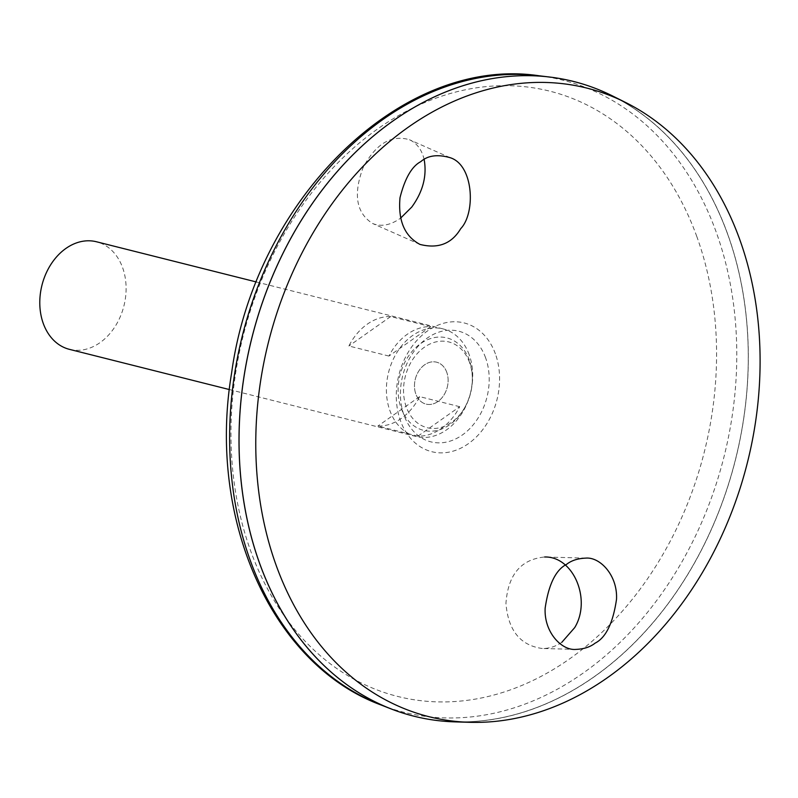 <?xml version="1.0" encoding="UTF-8"?>
<svg xmlns="http://www.w3.org/2000/svg" width="798" height="798" viewBox="0 0 798 798"><rect width="100%" height="100%" fill="white"/><g stroke="black" fill="none" stroke-linecap="round" stroke-linejoin="round"><path stroke-width="0.6" stroke-dasharray="3.99 2.99" d="M446.75 372.237A21.616 16.479 104.1 0 0 417.813 372.686A21.616 16.479 104.1 0 0 429.324 404.486A21.616 16.479 104.1 0 0 446.75 372.237A21.616 16.479 104.1 0 0 417.813 372.686A21.616 16.479 104.1 0 0 429.324 404.486A21.616 16.479 104.1 0 0 446.75 372.237M469.563 362.521A44.219 33.696 104.1 0 0 419.289 351.479A44.219 33.696 104.1 0 0 412.536 418.172A44.219 33.696 104.1 0 0 465.054 407.05A44.219 33.696 104.1 0 0 472.346 378.033A44.219 33.696 104.1 0 0 469.563 362.521M469.314 360.098A47.681 36.339 104.1 0 0 415.11 348.187A47.681 36.339 104.1 0 0 407.828 420.097A47.681 36.339 104.1 0 0 464.456 408.107A47.681 36.339 104.1 0 0 472.326 376.816A47.681 36.339 104.1 0 0 469.314 360.098M485.593 357.783A57.047 43.471 104.1 0 0 409.224 358.95A57.047 43.471 104.1 0 0 439.608 442.86A57.047 43.471 104.1 0 0 485.593 357.783M585.782 558.121L544.645 556.994C520.904 559.288 508.007 574.74 505.952 603.348C508.156 630.35 520.206 645.392 542.101 648.475C549.114 648.624 555.707 646.55 561.882 642.25M424.157 159.52C421.843 149.795 416.955 143.201 409.494 139.74C391.399 134.453 375.958 143.69 363.16 167.43C353.085 194.333 356.227 213.016 372.586 223.49C381.264 227.021 390.601 225.226 400.606 218.133M413.883 716.185A327.25 249.355 104.1 0 0 681.422 584.525A327.25 249.355 104.1 0 0 727.596 233.914A327.25 249.355 104.1 0 0 573.463 81.446M727.557 233.944A327.19 249.315 104.1 0 0 573.433 81.496A327.19 249.315 104.1 0 0 251.859 338.023A327.19 249.315 104.1 0 0 413.873 716.125A327.19 249.315 104.1 0 0 681.382 584.495A327.19 249.315 104.1 0 0 727.557 233.944A327.19 249.315 104.1 0 0 573.463 81.506A327.19 249.315 104.1 0 0 251.899 338.033A327.19 249.315 104.1 0 0 413.913 716.135A327.19 249.315 104.1 0 0 681.422 584.505A327.19 249.315 104.1 0 0 727.586 233.954M454.99 721.881A327.25 249.355 104.1 0 0 695.078 561.962A327.25 249.355 104.1 0 0 727.626 233.924A327.25 249.355 104.1 0 0 612.365 95.87M69.416 349.344A55.461 42.264 104.1 0 0 114.772 327.03A55.461 42.264 104.1 0 0 122.593 267.609A55.461 42.264 104.1 0 0 96.468 241.764M469.204 354.751A55.461 42.264 104.1 0 0 443.08 328.906A55.461 42.264 104.1 0 0 388.566 372.397A55.461 42.264 104.1 0 0 416.027 436.486A55.461 42.264 104.1 0 0 461.384 414.172A55.461 42.264 104.1 0 0 469.204 354.751M459.708 406.701L419.648 396.626A55.461 42.264 -75.9 0 1 377.873 426.072L417.933 436.147A55.461 42.264 104.1 0 0 459.708 406.701L417.933 436.147M388.945 356.068L348.886 346.003A55.461 42.264 -75.9 0 1 390.661 316.557L430.721 326.621A55.461 42.264 104.1 0 0 388.945 356.068L430.721 326.621M390.661 316.557L348.886 346.003M419.648 396.626L377.873 426.072M495.388 353.863A66.384 50.583 104.1 0 0 406.531 355.22A66.384 50.583 104.1 0 0 441.873 452.865A66.384 50.583 104.1 0 0 495.388 353.863M696.824 236.567A312.048 237.774 104.1 0 0 279.14 242.941A312.048 237.774 104.1 0 0 445.284 701.921A312.048 237.774 104.1 0 0 696.824 236.567M380.915 704.933A325.883 248.318 104.1 0 0 661.702 593.612A325.883 248.318 104.1 0 0 716.165 231.969A325.883 248.318 104.1 0 0 539.089 75.77M472.346 378.033L472.326 376.816M465.054 407.05L464.456 408.107M229.385 389.564L416.027 436.486M256.427 281.983L443.08 328.906M450.132 157.685L409.494 139.74M419.957 244.407L372.586 223.49M575.867 649.402L542.101 648.475"/><path stroke-width="1.2" d="M561.882 642.25L574.69 627.627C591.737 599.657 573.433 556.166 544.645 556.994M400.606 218.133L411.778 207.051C422.94 191.69 427.06 175.839 424.157 159.52M573.463 81.446A327.25 249.355 104.1 0 0 549.772 77.057A327.25 249.355 104.1 0 0 251.819 338.013A327.25 249.355 104.1 0 0 390.93 708.853A327.25 249.355 104.1 0 0 413.883 716.185M625.462 102.403L612.365 95.87A327.25 249.355 104.1 0 0 251.859 338.023A327.25 249.355 104.1 0 0 454.99 721.881L469.613 722.31A324.058 246.931 104.1 0 0 707.357 563.947A324.058 246.931 104.1 0 0 739.596 239.111A324.058 246.931 104.1 0 0 625.462 102.403A324.058 246.931 104.1 0 0 268.457 342.192A324.058 246.931 104.1 0 0 469.613 722.31M595.089 643.158C590.281 646.998 583.877 649.083 575.867 649.402C561.722 650.719 543.847 632.225 545.154 608.136C548.645 584.395 555.777 569.802 566.56 564.366C571.368 560.525 577.782 558.45 585.782 558.121C599.926 556.814 617.812 575.298 616.505 599.388C613.014 623.128 605.872 637.722 595.089 643.158M420.785 161.645C427.818 155.44 437.603 154.124 450.132 157.685C473.812 164.957 475.748 213.136 460.715 228.657C451.728 243.769 438.142 249.016 419.957 244.407C404.626 236.228 397.973 220.667 400.007 197.695C404.905 178.343 411.828 166.323 420.785 161.645M256.427 281.983L96.468 241.764A55.461 42.264 104.1 0 0 41.955 285.255A55.461 42.264 104.1 0 0 69.416 349.344L229.385 389.564M380.915 704.933C271.011 664.425 207.141 518.371 231.57 373.294C254.791 200.069 401.224 55.072 539.089 75.77A325.883 248.318 104.1 0 0 242.383 335.639A325.883 248.318 104.1 0 0 380.915 704.933L390.93 708.853M539.089 75.77L549.772 77.057"/></g></svg>
